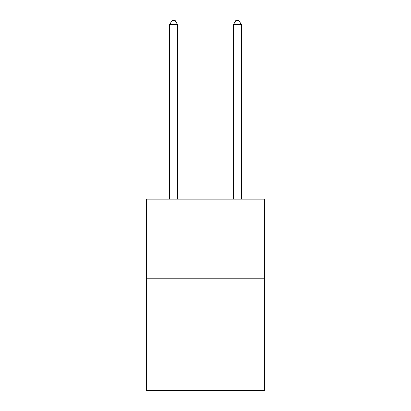 <?xml version="1.0" encoding="UTF-8"?>
<svg xmlns="http://www.w3.org/2000/svg" width="411" height="411" viewBox="0 0 411 411"><rect width="100%" height="100%" fill="white"/><g stroke="black" fill="none" stroke-linecap="round" stroke-linejoin="round"><path stroke-width="0.62" d="M264.484 278.863L264.484 390.45L146.516 390.45L146.516 199.155L264.484 199.155L264.484 278.863L146.516 278.863M177.603 199.155L177.603 24.696L169.63 24.696L169.63 199.155M169.63 24.696L172.024 20.55L175.209 20.55L177.603 24.696M241.37 199.155L241.37 24.696L233.397 24.696L233.397 199.155M233.397 24.696L235.791 20.55L238.976 20.55L241.37 24.696"/></g></svg>
